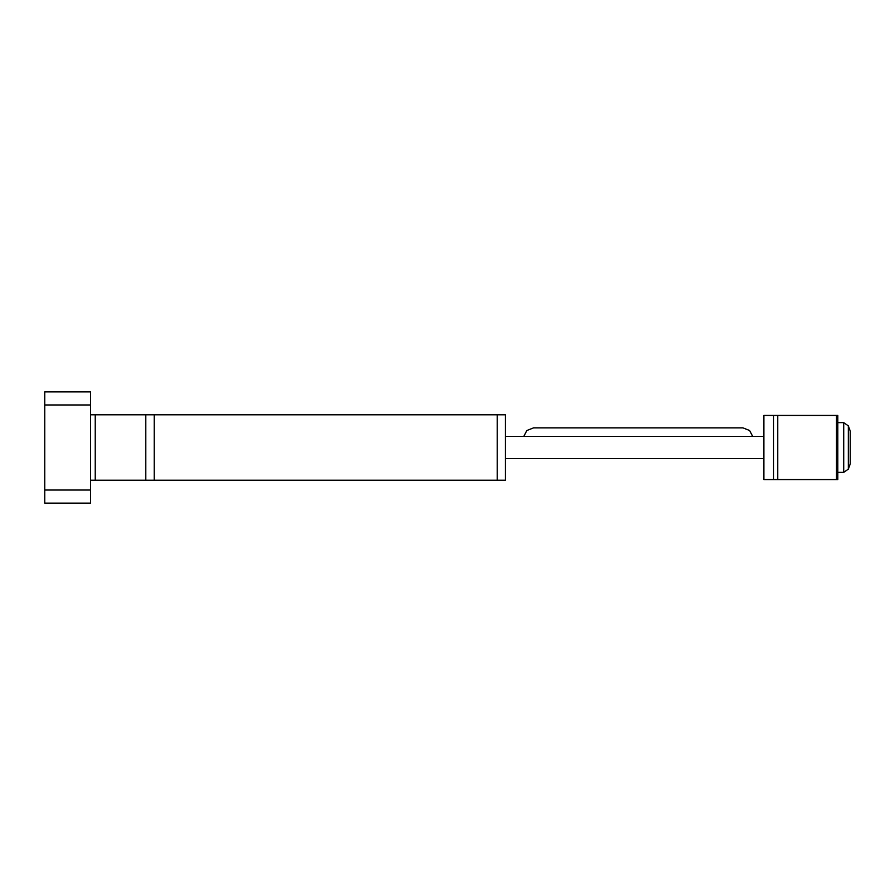 <?xml version="1.0" encoding="UTF-8"?>
<svg xmlns="http://www.w3.org/2000/svg" width="895" height="895" viewBox="0 0 895 895"><rect width="100%" height="100%" fill="white"/><g stroke="black" fill="none" stroke-linecap="round" stroke-linejoin="round"><path stroke-width="1.34" d="M837.821 479.563L763.871 479.563L763.871 415.437L837.821 415.437L837.821 479.563M850.25 431.144L850.25 463.856L848.326 469.137L848.326 425.863L850.25 431.144M837.821 422.63L843.716 422.63L848.326 425.863M505.406 436.38L763.871 436.38M90.552 414.788L505.406 414.788L505.406 480.212L497.228 480.212L497.228 414.788M90.552 480.212L497.228 480.212M44.75 490.035L44.75 503.124L90.552 503.124L90.552 490.035L44.75 490.035L44.75 391.876L90.552 391.876L90.552 490.035M773.582 479.563L773.582 415.437M836.512 479.563L836.512 415.437M777.733 479.563L777.733 415.437M843.716 422.63L843.716 472.37L848.326 469.137L843.716 472.37L837.821 472.37M90.552 404.965L44.75 404.965M95.228 480.212L95.228 414.788M145.795 480.212L145.795 414.788M154.208 480.212L154.208 414.788M505.406 458.62L763.871 458.62M523.821 436.38L526.831 430.529L533.543 427.866L742.939 427.866L749.652 430.529L752.661 436.38"/></g></svg>

